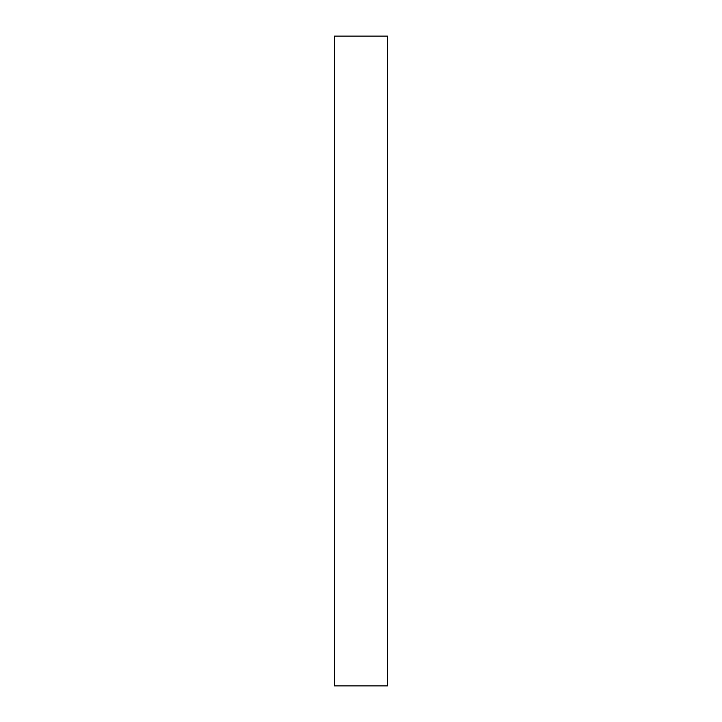 <?xml version="1.0" encoding="UTF-8"?>
<svg xmlns="http://www.w3.org/2000/svg" width="722" height="722" viewBox="0 0 722 722"><rect width="100%" height="100%" fill="white"/><g stroke="black" fill="none" stroke-linecap="round" stroke-linejoin="round"><path stroke-width="1.08" d="M334.503 36.1L334.503 685.9L387.497 685.9L387.497 36.1L334.503 36.1"/></g></svg>
